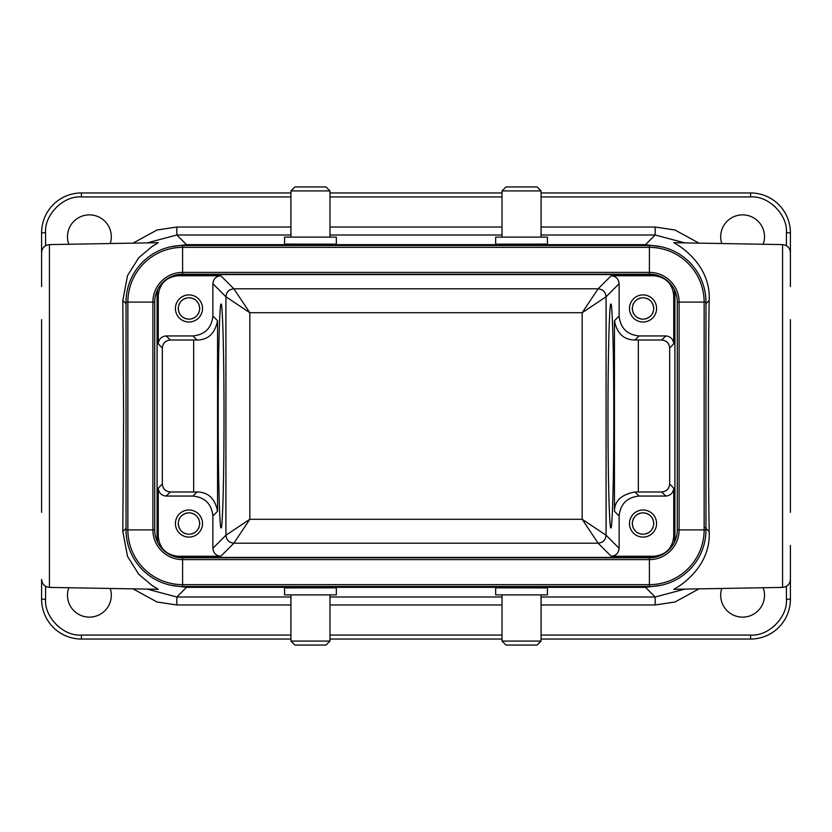 <?xml version="1.0" encoding="UTF-8"?>
<svg xmlns="http://www.w3.org/2000/svg" width="832" height="832" viewBox="0 0 832 832"><rect width="100%" height="100%" fill="white"/><g stroke="black" fill="none" stroke-linecap="round" stroke-linejoin="round"><path stroke-width="1.25" d="M610.896 527.519C610.043 532.002 608.015 498.545 607.974 416C608.015 333.455 610.043 299.998 610.896 304.481C611.749 299.998 613.777 333.455 613.808 416C613.777 498.545 611.749 532.002 610.896 527.519M221.104 304.481C221.957 299.998 223.985 333.455 224.026 416C223.985 498.545 221.957 532.002 221.104 527.519C220.251 532.002 218.223 498.545 218.192 416C218.223 333.455 220.251 299.998 221.104 304.481M709.186 300.446C708.167 355.815 708.167 476.185 709.186 531.554C711.183 569.254 675.511 588.619 673.743 589.306L782.569 587.402L782.569 244.598L673.743 242.694C675.511 243.381 711.183 262.746 709.186 300.446L705.962 303.67M123.594 416L122.814 300.446L127.525 275.621L138.715 257.774L151.819 246.698L158.257 242.694L49.431 244.598L49.431 587.402L158.257 589.306L151.819 585.302L138.715 574.226L127.525 556.379L122.814 531.554L123.594 416M110.23 588.463A21.902 21.902 0 0 1 89.398 617.136A21.902 21.902 0 0 1 68.806 587.746M763.194 587.746A21.902 21.902 0 0 1 742.602 617.136A21.902 21.902 0 0 1 721.77 588.463M68.806 244.254A21.902 21.902 0 0 1 89.398 214.864A21.902 21.902 0 0 1 110.23 243.537M721.77 243.537A21.902 21.902 0 0 1 742.602 214.864A21.902 21.902 0 0 1 763.194 244.254M643.032 537.087A13.541 13.541 0 0 1 629.491 523.536A13.541 13.541 0 0 1 643.032 509.995A13.541 13.541 0 0 1 656.573 523.536A13.541 13.541 0 0 1 643.032 537.087M188.968 537.087A13.541 13.541 0 0 1 175.427 523.536A13.541 13.541 0 0 1 188.968 509.995A13.541 13.541 0 0 1 202.509 523.536A13.541 13.541 0 0 1 188.968 537.087M629.491 307.996L629.502 308.963M643.032 322.005A13.541 13.541 0 0 1 629.491 308.464A13.541 13.541 0 0 1 643.032 294.913A13.541 13.541 0 0 1 656.573 308.464A13.541 13.541 0 0 1 643.032 322.005M175.438 307.996L175.438 308.963M188.968 322.005A13.541 13.541 0 0 1 175.427 308.464A13.541 13.541 0 0 1 188.968 294.913A13.541 13.541 0 0 1 202.509 308.464A13.541 13.541 0 0 1 188.968 322.005M640.203 533.915L643.032 534.29C636.532 533.624 632.944 530.036 632.278 523.536L633.027 527.498M633.578 528.663L635.43 531.149M637.905 533L639.07 533.541M632.278 523.536C632.944 517.046 636.532 513.458 643.032 512.782C649.522 513.458 653.11 517.046 653.786 523.536C653.11 530.036 649.532 533.624 643.032 534.29M640.203 513.167L639.07 513.542M637.905 514.082L635.43 515.934M633.578 518.419L633.027 519.584M186.15 533.915L188.968 534.29C182.478 533.624 178.89 530.036 178.214 523.536L178.974 527.498M179.514 528.663L181.366 531.149M183.841 533L185.016 533.541M178.214 523.536C178.89 517.046 182.468 513.458 188.968 512.782C195.468 513.458 199.056 517.046 199.722 523.536C199.056 530.036 195.468 533.624 188.968 534.29M186.139 513.167L185.016 513.542M183.841 514.082L181.366 515.934M179.514 518.419L178.974 519.584M640.203 318.833L643.032 319.218C636.532 318.542 632.944 314.954 632.278 308.464L633.027 312.416M633.578 313.581L635.43 316.066M637.905 317.918L639.07 318.458M632.278 308.464C632.944 301.964 636.532 298.376 643.032 297.71C649.522 298.376 653.11 301.964 653.786 308.464C653.11 314.954 649.532 318.542 643.032 319.218M640.203 298.085L639.07 298.459M637.905 299L635.43 300.851M633.578 303.337L633.027 304.502M186.15 318.833L188.968 319.218C182.478 318.542 178.89 314.954 178.214 308.464L178.974 312.416M179.514 313.581L181.366 316.066M183.841 317.918L185.016 318.458M178.214 308.464C178.89 301.964 182.468 298.376 188.968 297.71C195.468 298.376 199.056 301.964 199.722 308.464C199.056 314.954 195.468 318.542 188.968 319.218M186.139 298.085L185.016 298.459M183.841 299L181.366 300.851M179.514 303.337L178.974 304.502M329.971 641.077L290.93 641.077L294.913 645.06L325.988 645.06L329.971 641.077L329.971 594.88M284.565 587.85L284.565 594.88L336.336 594.88L336.336 587.85L284.7 587.902M502.029 190.923L541.07 190.923L537.087 186.94L506.012 186.94L502.029 190.923L502.029 237.12M547.435 244.15L547.435 237.12L495.664 237.12L495.664 244.15L547.3 244.098M541.07 641.077L502.029 641.077L506.012 645.06L537.087 645.06L541.07 641.077L541.07 594.88M547.3 587.902L495.664 587.85L495.664 594.88L547.435 594.88L547.435 587.85M290.93 190.923L329.971 190.923L325.988 186.94L294.913 186.94L290.93 190.923L290.93 237.12M284.7 244.098L336.336 244.15L336.336 237.12L284.565 237.12L284.565 244.15M649.407 557.794A27.882 27.882 0 0 0 677.279 529.911L677.279 302.089A27.882 27.882 0 0 0 649.407 274.206L182.593 274.206A27.882 27.882 0 0 0 154.721 302.089L154.721 529.911A27.882 27.882 0 0 0 182.593 557.794L649.407 557.794A27.882 27.882 0 0 0 677.279 529.911L679.099 529.911A29.702 29.702 0 0 1 649.407 559.614L649.407 557.794M649.407 586.466A56.555 56.555 0 0 0 705.962 529.911L679.099 529.911L679.099 302.089L677.279 302.089A27.882 27.882 0 0 0 649.407 274.206L649.407 272.386L182.593 272.386L182.593 274.206A27.882 27.882 0 0 0 154.721 302.089L152.901 302.089L152.901 529.911L154.721 529.911A27.882 27.882 0 0 0 182.593 557.794L182.593 559.614L649.407 559.614L649.407 584.646A54.735 54.735 0 0 0 704.142 529.911L704.142 302.089L679.099 302.089A29.702 29.702 0 0 0 649.407 272.386L649.407 247.354L182.593 247.354L182.593 272.386A29.702 29.702 0 0 0 152.901 302.089L127.858 302.089L127.858 529.911L152.901 529.911A29.702 29.702 0 0 0 182.593 559.614L182.593 584.646L649.407 584.646L649.407 586.466L182.593 586.466L182.593 584.646A54.735 54.735 0 0 1 127.858 529.911L126.038 529.911A56.555 56.555 0 0 0 182.593 586.466M705.962 529.911L705.962 302.089A56.555 56.555 0 0 0 649.407 245.534L182.593 245.534A56.555 56.555 0 0 0 126.038 302.089L126.038 529.911M220.834 275.756L178.162 275.756C166.15 277.014 159.515 283.65 158.257 295.662L158.257 343.907C158.756 339.102 161.418 336.45 166.213 335.941L192.962 335.941C204.963 334.672 211.598 328.037 212.867 316.035L212.867 283.712C213.377 278.907 216.029 276.255 220.834 275.756L233.886 288.808L249.808 312.697L225.919 296.764C226.398 291.938 229.06 289.286 233.886 288.808L598.114 288.808L582.192 312.697L249.808 312.697L249.808 519.303L582.192 519.303L598.114 543.192L611.166 556.244L653.838 556.244C665.85 554.986 672.485 548.35 673.743 536.338L673.743 488.093C673.244 492.898 670.582 495.55 665.787 496.059L639.038 496.059C627.037 497.328 620.402 503.963 619.133 515.965L619.133 548.288C618.623 553.093 615.971 555.745 611.166 556.244M653.838 275.756L611.166 275.756C615.971 276.255 618.623 278.907 619.133 283.712L619.133 316.035C620.402 328.037 627.037 334.672 639.038 335.941L665.787 335.941C670.582 336.45 673.244 339.102 673.743 343.907L673.743 295.662C672.485 283.65 665.85 277.014 653.838 275.756L654.846 274.747M177.902 274.602L654.098 274.602M178.162 556.244L220.834 556.244C216.029 555.745 213.377 553.093 212.867 548.288L212.867 515.965C211.598 503.963 204.963 497.328 192.962 496.059L166.213 496.059C161.418 495.55 158.756 492.898 158.257 488.093L158.257 536.338C159.515 548.35 166.15 554.986 178.162 556.244L177.154 557.253M654.098 557.398L177.902 557.398M661.284 585.208L645.497 587.34L186.503 587.34L170.716 585.208M541.07 597.002L655.169 597.002L684.85 589.108M147.16 589.108L176.831 597.002L290.93 597.002M699.005 588.858L674.97 602.004L655.169 604.968L541.07 604.968M541.07 635.066L750.568 635.066C768.55 636.48 787.831 617.198 786.417 599.217L786.417 586.342M290.93 604.968L176.831 604.968L157.061 602.014L132.995 588.858M45.583 586.342L45.583 599.217C44.169 617.198 63.45 636.48 81.432 635.066L290.93 635.066M661.284 246.792L645.497 244.66L186.503 244.66L170.716 246.792M684.84 242.892L655.169 234.998L645.497 244.66L645.497 245.534M790.4 545.449L790.4 599.217A39.832 39.832 0 0 1 750.568 639.049L541.07 639.049M790.4 512.294L790.4 319.706M782.569 244.598C787.332 245.138 789.942 247.801 790.4 252.564L790.4 286.551L790.4 232.783L786.417 232.783C787.831 214.802 768.55 195.52 750.568 196.934L541.07 196.934M49.431 587.402C44.668 586.862 42.058 584.199 41.6 579.436L41.6 599.217A39.832 39.832 0 0 0 81.432 639.049L290.93 639.049M329.971 639.049L502.029 639.049M186.503 245.534L186.503 244.66L176.831 234.998L147.15 242.892M290.93 196.934L81.432 196.934C63.45 195.52 44.169 214.802 45.583 232.783L41.6 232.783L41.6 286.551L41.6 252.564C42.058 247.801 44.668 245.138 49.431 244.598M41.6 319.706L41.6 512.294M541.07 234.998L655.169 234.998L655.169 227.032L674.939 229.986L699.005 243.142M132.995 243.142L157.03 229.996L176.831 227.032L176.831 234.998L290.93 234.998M81.432 196.934L81.432 192.951A39.832 39.832 0 0 0 41.6 232.783A39.832 39.832 0 0 1 81.432 192.951L290.93 192.951M329.971 192.951L502.029 192.951M541.07 192.951L750.568 192.951A39.832 39.832 0 0 1 790.4 232.783A39.832 39.832 0 0 0 750.568 192.951L750.568 196.934M674.222 289.39L674.898 294.507L674.898 537.493L674.222 542.61M157.778 542.61L157.102 537.493L157.102 294.507L157.778 289.39M639.038 496.059L634.962 491.982L661.71 491.993C666.515 491.483 669.178 488.831 669.677 484.026L669.677 347.974C669.178 343.169 666.515 340.517 661.71 340.007L634.962 340.018L639.038 335.941M192.962 335.941L197.038 340.018L170.29 340.007C165.485 340.517 162.822 343.169 162.323 347.974L162.323 484.026C162.822 488.831 165.485 491.483 170.29 491.993L197.038 491.982L192.962 496.059M220.834 556.244L233.886 543.192L249.808 519.303L225.919 535.236C226.429 540.03 229.091 542.682 233.886 543.192L598.114 543.192C602.94 542.714 605.602 540.062 606.081 535.236L619.133 548.288M634.962 491.982C621.286 494.53 614.453 500.968 614.453 511.285L619.133 515.965M582.192 519.303L606.081 535.236L606.081 296.764L582.192 312.697L582.192 519.303M212.867 515.965L217.547 511.285C215.072 498.555 208.229 492.118 197.038 491.982M656.562 308.922L656.562 307.954M619.133 316.035L614.453 320.715C616.928 333.445 623.771 339.882 634.962 340.018M202.509 308.922L202.498 307.954M197.038 340.018C208.146 339.934 214.989 333.497 217.547 320.715L212.867 316.035M645.861 533.915L646.984 533.541M648.159 533L650.634 531.149M652.486 528.663L653.026 527.498M653.786 523.536L653.026 519.584M652.486 518.419L650.634 515.934M648.159 514.082L646.984 513.542M645.85 513.167L643.032 512.782M191.797 533.915L192.93 533.541M194.095 533L196.57 531.149M198.422 528.663L198.973 527.498M199.722 523.536L198.973 519.584M198.422 518.419L196.57 515.934M194.095 514.082L192.93 513.542M191.797 513.167L188.968 512.782M645.861 318.833L646.984 318.458M648.159 317.918L650.634 316.066M652.486 313.581L653.026 312.416M653.786 308.464L653.026 304.502M652.486 303.337L650.634 300.851M648.159 299L646.984 298.459M645.85 298.085L643.032 297.71M191.797 318.833L192.93 318.458M194.095 317.918L196.57 316.066M198.422 313.581L198.973 312.416M199.722 308.464L198.973 304.502M198.422 303.337L196.57 300.851M194.095 299L192.93 298.459M191.797 298.085L188.968 297.71M126.038 302.089L127.858 302.089A54.735 54.735 0 0 1 182.593 247.354L182.593 245.534M649.407 245.534L649.407 247.354A54.735 54.735 0 0 1 704.142 302.089L705.962 302.089M178.162 275.756L177.154 274.747M611.166 275.756L598.114 288.808C602.909 289.318 605.571 291.97 606.081 296.764L619.133 283.712M502.029 234.998L329.971 234.998M653.838 556.244L654.846 557.253M655.169 604.968L655.169 597.002L645.497 587.34L645.497 586.466M186.503 586.466L186.503 587.34L176.831 597.002L176.831 604.968M329.971 597.002L502.029 597.002M709.186 531.554L705.234 527.602M502.029 604.968L329.971 604.968M126.038 528.33L122.814 531.554M329.971 635.066L502.029 635.066M126.038 303.67L122.814 300.446M786.417 599.217L790.4 599.217M750.568 635.066L750.568 639.049M81.432 635.066L81.432 639.049M45.583 599.217L41.6 599.217M176.831 227.032L290.93 227.032M329.971 227.032L502.029 227.032M541.07 227.032L655.169 227.032M45.583 232.783L45.583 245.658M786.417 245.658L786.417 232.783M502.029 196.934L329.971 196.934M673.743 536.338L674.898 537.493M673.743 295.662L674.898 294.507M669.677 347.974L673.743 343.907M673.743 488.093L669.677 484.026M158.257 295.662L157.102 294.507M162.323 484.026L158.257 488.093M158.257 343.907L162.323 347.974M158.257 536.338L157.102 537.493M212.867 548.288L225.919 535.236L225.919 296.764L212.867 283.712M661.71 340.007L665.787 335.941M638.342 340.007L638.342 491.993M665.787 496.059L661.71 491.993M170.29 491.993L166.213 496.059M193.658 491.993L193.658 340.007M166.213 335.941L170.29 340.007M614.453 320.715L614.453 511.285M217.547 511.285L217.547 320.715M290.93 641.077L290.93 594.88M541.07 190.923L541.07 237.12M329.971 190.923L329.971 237.12M502.029 641.077L502.029 594.88M782.569 587.402C787.332 586.862 789.942 584.199 790.4 579.436"/></g></svg>
